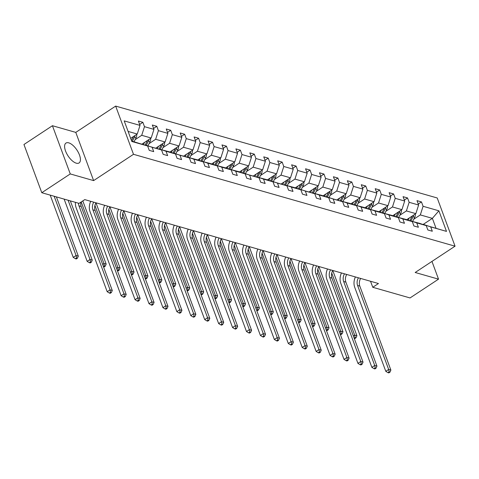 <?xml version="1.0" encoding="UTF-8"?>
<svg xmlns="http://www.w3.org/2000/svg" width="479" height="479" viewBox="0 0 479 479"><rect width="100%" height="100%" fill="white"/><g stroke="black" fill="none" stroke-linecap="round" stroke-linejoin="round"><path stroke-width="0.72" d="M76.275 163.177A11.903 5.323 56.6 0 0 79.065 162.95A11.903 5.323 56.6 0 0 78.382 152.532A11.903 5.323 56.6 0 0 68.754 142.85A11.903 5.323 56.6 0 0 65.958 143.077A11.903 5.323 56.6 0 0 66.641 153.496A11.903 5.323 56.6 0 0 76.275 163.177M52.433 125.714L70.269 173.931L93.621 180.607L75.784 132.39L52.433 125.714L23.95 144.502L41.787 192.714L79.065 203.371L84.765 199.611L378.458 283.532L372.764 287.286L410.042 297.944L438.524 279.155L431.962 261.414M75.784 132.39L115.661 106.093L437.213 197.971L455.05 246.188L133.497 154.31L115.661 106.093M70.269 173.931L41.787 192.714M130.677 138.371L137.251 134.03L128.103 131.42M137.251 134.03L140.012 125.402L138.395 121.037L142.862 122.313L139.652 124.432M423.041 224.513L432.375 218.358L420.322 214.915L423.083 206.287L438.884 210.802L446.5 231.393L430.699 226.878L432.309 231.243L427.849 229.968L426.232 225.603L416.766 222.897L418.383 227.262L413.916 225.986L412.299 221.621L402.839 218.915L404.45 223.28L399.989 222.005L398.372 217.64L388.906 214.933L390.523 219.304L386.056 218.023L384.439 213.658L374.979 210.958L376.59 215.322L372.129 214.047L370.512 209.682L361.046 206.976L362.663 211.341L358.196 210.065L356.58 205.701L347.113 202.994L348.73 207.359L344.263 206.084L342.653 201.719L333.186 199.013L334.803 203.377L330.336 202.102L328.72 197.737L319.254 195.031L320.87 199.402L316.403 198.126L314.793 193.756L305.327 191.055L306.943 195.42L302.477 194.145L300.86 189.78L291.394 187.073L293.01 191.438L288.544 190.163L286.933 185.798L277.467 183.092L279.077 187.457L274.617 186.181L273 181.816L263.534 179.11L265.15 183.475L260.684 182.2L259.073 177.835L249.607 175.134L251.218 179.499L246.757 178.224L245.14 173.853L235.674 171.153L237.291 175.518L232.824 174.242L231.207 169.877L221.747 167.171L223.358 171.536L218.897 170.261L217.28 165.896L207.814 163.189L209.431 167.554L204.964 166.279L203.347 161.914L193.887 159.208L195.498 163.578L191.037 162.297L189.421 157.932L179.954 155.232L181.571 159.597L177.104 158.321L175.488 153.957L166.021 151.25L167.638 155.615L163.171 154.34L161.561 149.975L152.094 147.269L153.711 151.633L149.244 150.358L147.628 145.993L131.821 141.479L124.205 120.888L140.012 125.402M141.994 144.077L151.184 138.012L141.718 135.306L144.478 126.678L142.862 122.313M144.478 126.678L153.945 129.384L152.328 125.019L156.795 126.294L153.585 128.414M155.92 148.053L165.111 141.994L155.645 139.287L158.405 130.659L156.795 126.294M158.405 130.659L167.872 133.366L166.261 129.001L170.722 130.276L167.512 132.39M169.853 152.035L179.044 145.975L169.578 143.269L172.338 134.641L170.722 130.276M172.338 134.641L181.804 137.347L180.188 132.976L184.654 134.258L181.445 136.371M183.78 156.016L192.971 149.957L183.505 147.251L186.265 138.623L184.654 134.258M186.265 138.623L195.731 141.323L194.121 136.958L198.581 138.233L195.372 140.353M197.713 159.998L206.904 153.933L197.438 151.232L200.198 142.598L198.581 138.233M200.198 142.598L209.664 145.305L208.048 140.94L212.514 142.215L209.305 144.335M211.64 163.974L220.831 157.914L211.371 155.208L214.131 146.58L212.514 142.215M214.131 146.58L223.591 149.286L221.981 144.921L226.441 146.197L223.232 148.31M225.573 167.955L234.764 161.896L225.298 159.19L228.058 150.562L226.441 146.197M228.058 150.562L237.524 153.268L235.907 148.903L240.374 150.178L237.165 152.292M239.5 171.937L248.691 165.878L239.231 163.171L241.991 154.543L240.374 150.178M241.991 154.543L251.451 157.25L249.84 152.879L254.301 154.154L251.092 156.274M253.433 175.919L262.624 169.853L253.157 167.153L255.918 158.525L254.301 154.154M255.918 158.525L265.384 161.225L263.767 156.861L268.234 158.136L265.025 160.255M267.36 179.9L276.557 173.835L267.09 171.135L269.851 162.501L268.234 158.136M269.851 162.501L279.317 165.207L277.7 160.842L282.167 162.118L278.952 164.237M281.293 183.876L290.484 177.817L281.017 175.11L283.778 166.482L282.167 162.118M283.778 166.482L293.244 169.189L291.627 164.824L296.094 166.099L292.885 168.213M295.22 187.858L304.416 181.798L294.95 179.092L297.71 170.464L296.094 166.099M297.71 170.464L307.177 173.17L305.56 168.806L310.027 170.081L306.817 172.195M309.153 191.839L318.343 185.78L308.877 183.074L311.637 174.446L310.027 170.081M311.637 174.446L321.104 177.146L319.487 172.781L323.954 174.057L320.744 176.176M323.086 195.821L332.276 189.756L322.81 187.055L325.57 178.428L323.954 174.057M325.57 178.428L335.037 181.128L333.42 176.763L337.887 178.038L334.677 180.158M337.012 199.803L346.203 193.738L336.737 191.031L339.497 182.403L337.887 178.038M339.497 182.403L348.963 185.11L347.353 180.745L351.814 182.02L348.604 184.14M350.945 203.779L360.136 197.719L350.67 195.013L353.43 186.385L351.814 182.02M353.43 186.385L362.896 189.091L361.28 184.726L365.746 186.002L362.537 188.115M364.872 207.76L374.063 201.701L364.597 198.995L367.363 190.367L365.746 186.002M367.363 190.367L376.823 193.073L375.213 188.702L379.673 189.983L376.464 192.097M378.805 211.742L387.996 205.677L378.53 202.976L381.29 194.348L379.673 189.983M381.29 194.348L390.756 197.049L389.14 192.684L393.606 193.959L390.397 196.079M392.732 215.724L401.923 209.658L392.463 206.958L395.223 198.324L393.606 193.959M395.223 198.324L404.683 201.03L403.073 196.665L407.533 197.941L404.324 200.06M406.665 219.699L415.856 213.64L406.39 210.934L409.15 202.306L407.533 197.941M409.15 202.306L418.616 205.012L416.999 200.647L421.466 201.922L418.257 204.036M423.083 206.287L421.466 201.922M161.561 149.975L145.041 145.113M145.287 144.951L152.094 147.269M135.12 139.658L141.718 135.306M151.184 138.012L153.945 129.384M175.488 153.957L168.68 151.639L158.968 149.095M159.214 148.933L166.021 151.25M149.053 143.64L155.645 139.287M165.111 141.994L167.872 133.366M189.421 157.932L172.901 153.07M173.147 152.915L179.954 155.232M162.986 147.616L169.578 143.269M179.044 145.975L181.804 137.347M203.347 161.914L196.54 159.597L186.828 157.052M187.073 156.89L193.887 159.208M176.913 151.598L183.505 147.251M192.971 149.957L195.731 141.323M217.28 165.896L210.473 163.578L200.761 161.034M201.006 160.872L207.814 163.189M190.846 155.579L197.438 151.232M206.904 153.933L209.664 145.305M231.207 169.877L224.4 167.56L214.694 165.016M214.933 164.854L221.747 167.171M204.773 159.561L211.371 155.208M220.831 157.914L223.591 149.286M245.14 173.853L238.332 171.536L228.621 168.997M228.866 168.836L235.674 171.153M218.705 163.537L225.298 159.19M234.764 161.896L237.524 153.268M259.073 177.835L242.554 172.973M242.793 172.817L249.607 175.134M232.632 167.518L239.231 163.171M248.691 165.878L251.451 157.25M273 181.816L266.192 179.499L256.481 176.955M256.726 176.793L263.534 179.11M246.565 171.5L253.157 167.153M262.624 169.853L265.384 161.225M286.933 185.798L270.413 180.936M270.653 180.775L277.467 183.092M260.492 175.482L267.09 171.135M276.557 173.835L279.317 165.207M300.86 189.78L294.052 187.463L284.34 184.918M284.586 184.756L291.394 187.073M274.425 179.463L281.017 175.11M290.484 177.817L293.244 169.189M314.793 193.756L298.273 188.894M298.519 188.738L305.327 191.055M288.352 183.439L294.95 179.092M304.416 181.798L307.177 173.17M328.72 197.737L321.912 195.42L312.2 192.875M312.446 192.714L319.254 195.031M302.285 187.421L308.877 183.074M318.343 185.78L321.104 177.146M342.653 201.719L326.133 196.857M326.379 196.695L333.186 199.013M316.212 191.402L322.81 187.055M332.276 189.756L335.037 181.128M356.58 205.701L349.772 203.383L340.06 200.839M340.306 200.677L347.113 202.994M330.145 195.384L336.737 191.031M346.203 193.738L348.963 185.11M370.512 209.682L363.705 207.359L353.993 204.82M354.238 204.659L361.046 206.976M344.078 199.366L350.67 195.013M360.136 197.719L362.896 189.091M384.439 213.658L377.632 211.341L367.926 208.796M368.165 208.64L374.979 210.958M358.005 203.341L364.597 198.995M374.063 201.701L376.823 193.073M398.372 217.64L391.565 215.322L381.853 212.778M382.098 212.616L388.906 214.933M371.938 207.323L378.53 202.976M387.996 205.677L390.756 197.049M412.299 221.621L405.491 219.304L395.786 216.759M396.025 216.598L402.839 218.915M385.864 211.305L392.463 206.958M401.923 209.658L404.683 201.03M426.232 225.603L419.424 223.286L409.713 220.741M409.958 220.579L416.766 222.897M399.797 215.287L406.39 210.934M415.856 213.64L418.616 205.012M446.5 231.393L423.646 224.723M423.885 224.561L430.699 226.878M93.621 180.607L133.497 154.31M455.05 246.188L415.173 272.485L438.524 279.155M370.536 281.269L372.764 287.286M413.724 219.262L420.322 214.915M435.944 228.004L432.375 218.358L438.884 210.802M131.671 141.06L147.628 145.993M360.651 278.443A7.628 6.053 -74.1 0 0 359.813 286.101L390.882 370.093L388.649 369.453L389.092 371.902L387.948 372.65L388.846 372.907L389.984 372.159L389.092 371.902M358.424 277.808A7.628 6.053 -74.1 0 0 357.579 285.466L388.649 369.453L385.799 371.333L354.729 287.346A11.442 9.077 105.9 0 1 355.406 276.946M385.799 371.333L387.948 372.65M389.984 372.159L390.882 370.093M409.264 217.987L408.126 220.202M415.239 214.047A4.042 3.209 105.9 0 1 414.772 217.221L412.659 221.352M412.174 216.071A4.042 3.209 105.9 0 1 412.006 216.43L409.838 220.657M410.958 220.867L413.078 216.736A4.042 3.209 -74.1 0 0 413.581 215.143M332.833 270.497A7.628 6.053 -74.1 0 0 333.085 271.312L356.921 335.749L354.688 335.114L355.131 337.563L354.167 338.198M331.737 273.072L354.688 335.114L353.352 335.995M354.238 338.384L354.885 338.569L356.023 337.815L355.131 337.563M327.319 269.485A11.442 9.077 105.9 0 1 327.283 268.911M356.023 337.815L356.921 335.749M346.724 274.467A7.628 6.053 -74.1 0 0 345.88 282.125L376.949 366.112L374.716 365.471L375.159 367.92L374.021 368.674L374.913 368.926L376.051 368.177L375.159 367.92M344.491 273.826A7.628 6.053 -74.1 0 0 343.653 281.484L374.716 365.471L371.872 367.351L340.803 283.364A11.442 9.077 105.9 0 1 341.479 272.964M371.872 367.351L374.021 368.674M376.051 368.177L376.949 366.112M332.791 270.485A7.628 6.053 -74.1 0 0 331.953 278.143L363.022 362.13L360.789 361.489L361.232 363.938L360.088 364.693L360.98 364.95L362.124 364.196L361.232 363.938M330.564 269.845A7.628 6.053 -74.1 0 0 329.72 277.503L360.789 361.489L357.939 363.369L326.87 279.383A11.442 9.077 105.9 0 1 327.546 268.982M357.939 363.369L360.088 364.693M362.124 364.196L363.022 362.13M395.331 214.011L394.199 216.221M401.312 210.065A4.042 3.209 105.9 0 1 400.845 213.245L398.726 217.37M398.241 212.089A4.042 3.209 105.9 0 1 398.073 212.448L395.911 216.676M397.031 216.885L399.145 212.76A4.042 3.209 -74.1 0 0 399.654 211.161M318.9 266.516A7.628 6.053 -74.1 0 0 319.152 267.33L342.988 331.773L340.755 331.133L341.198 333.582L340.234 334.216M317.805 269.09L340.755 331.133L339.419 332.013M340.306 334.402L340.952 334.587L342.09 333.839L341.198 333.582M313.392 265.504A11.442 9.077 105.9 0 1 313.35 264.929M342.09 333.839L342.988 331.773M381.398 210.03L380.266 212.239M387.379 206.084A4.042 3.209 105.9 0 1 386.912 209.263L384.799 213.389M384.314 208.108A4.042 3.209 105.9 0 1 384.146 208.473L381.979 212.694M383.098 212.904L385.218 208.778A4.042 3.209 -74.1 0 0 385.721 207.179M304.973 262.534A7.628 6.053 -74.1 0 0 305.219 263.348L329.061 327.792L326.828 327.151L327.271 329.6L326.307 330.235M303.878 265.109L326.828 327.151L325.492 328.031M326.379 330.42L327.019 330.606L328.163 329.857L327.271 329.6M299.459 261.522A11.442 9.077 105.9 0 1 299.423 260.947M328.163 329.857L329.061 327.792M318.864 266.504A7.628 6.053 -74.1 0 0 318.02 274.162L349.089 358.148L346.856 357.514L347.299 359.963L346.161 360.711L347.053 360.968L348.191 360.214L347.299 359.963M316.631 265.863A7.628 6.053 -74.1 0 0 315.787 273.527L346.856 357.514L344.012 359.388L312.943 275.401A11.442 9.077 105.9 0 1 313.619 265.007M344.012 359.388L346.161 360.711M348.191 360.214L349.089 358.148M367.471 206.048L366.339 208.257M373.446 202.108A4.042 3.209 105.9 0 1 372.979 205.281L370.866 209.407M370.381 204.126A4.042 3.209 105.9 0 1 370.213 204.491L368.052 208.718M369.171 208.922L371.285 204.796A4.042 3.209 -74.1 0 0 371.794 203.198M291.04 258.552A7.628 6.053 -74.1 0 0 291.292 259.373L315.128 323.81L312.895 323.169L313.338 325.618L312.374 326.253M289.945 261.133L312.895 323.169L311.56 324.049M312.446 326.444L313.092 326.63L314.23 325.876L313.338 325.618M285.532 257.54A11.442 9.077 105.9 0 1 285.49 256.966M314.23 325.876L315.128 323.81M304.931 262.522A7.628 6.053 -74.1 0 0 304.093 270.18L335.162 354.167L332.929 353.532L333.372 355.981L332.228 356.729L333.121 356.987L334.264 356.232L333.372 355.981M302.698 261.887A7.628 6.053 -74.1 0 0 301.86 269.545L332.929 353.532L330.079 355.412L299.01 271.419A11.442 9.077 105.9 0 1 299.686 261.025M330.079 355.412L332.228 356.729M334.264 356.232L335.162 354.167M353.538 202.066L352.406 204.282M359.519 198.126A4.042 3.209 105.9 0 1 359.052 201.3L356.939 205.431M356.454 200.15A4.042 3.209 105.9 0 1 356.286 200.509L354.119 204.737M355.238 204.946L357.358 200.815A4.042 3.209 -74.1 0 0 357.861 199.216M277.113 254.571A7.628 6.053 -74.1 0 0 277.359 255.391L301.201 319.828L298.968 319.194L299.411 321.643L298.447 322.277M276.018 257.151L298.968 319.194L297.633 320.074M298.513 322.463L299.159 322.648L300.303 321.894L299.411 321.643M271.599 253.559A11.442 9.077 105.9 0 1 271.563 252.99M300.303 321.894L301.201 319.828M291.004 258.54A7.628 6.053 -74.1 0 0 290.16 266.204L321.229 350.191L318.996 349.55L319.439 351.999L318.301 352.754L319.194 353.005L320.331 352.257L319.439 351.999M288.771 257.906A7.628 6.053 -74.1 0 0 287.927 265.564L318.996 349.55L316.146 351.43L285.083 267.444A11.442 9.077 105.9 0 1 285.759 257.043M316.146 351.43L318.301 352.754M320.331 352.257L321.229 350.191M339.611 198.084L338.479 200.3M345.587 194.145A4.042 3.209 105.9 0 1 345.12 197.318L343.006 201.449M342.521 196.168A4.042 3.209 105.9 0 1 342.353 196.528L340.186 200.755M341.311 200.964L343.425 196.833A4.042 3.209 -74.1 0 0 343.928 195.24M263.181 250.595A7.628 6.053 -74.1 0 0 263.432 251.409L287.268 315.847L285.035 315.212L285.478 317.661L284.514 318.296M262.085 253.169L285.035 315.212L283.7 316.092M284.586 318.481L285.233 318.667L286.37 317.912L285.478 317.661M257.672 249.583A11.442 9.077 105.9 0 1 257.63 249.008M286.37 317.912L287.268 315.847M277.072 254.565A7.628 6.053 -74.1 0 0 276.233 262.223L307.296 346.209L305.069 345.569L305.506 348.017L304.369 348.772L305.261 349.023L306.404 348.275L305.506 348.017M274.838 253.924A7.628 6.053 -74.1 0 0 274 261.582L305.069 345.569L302.219 347.449L271.15 263.462A11.442 9.077 105.9 0 1 271.827 253.062M302.219 347.449L304.369 348.772M306.404 348.275L307.296 346.209M325.678 194.109L324.546 196.318M331.66 190.163A4.042 3.209 105.9 0 1 331.193 193.342L329.079 197.468M328.588 192.187A4.042 3.209 105.9 0 1 328.42 192.546L326.259 196.773M327.379 196.983L329.492 192.857A4.042 3.209 -74.1 0 0 330.001 191.259M249.254 246.613A7.628 6.053 -74.1 0 0 249.499 247.427L273.335 311.871L271.108 311.23L271.545 313.679L270.587 314.314M248.158 249.188L271.108 311.23L269.773 312.11M270.653 314.499L271.3 314.685L272.443 313.937L271.545 313.679M243.739 245.601A11.442 9.077 105.9 0 1 243.703 245.026M272.443 313.937L273.335 311.871M263.145 250.583A7.628 6.053 -74.1 0 0 262.3 258.241L293.37 342.228L291.136 341.593L291.579 344.042L290.442 344.79L291.334 345.048L292.471 344.293L291.579 344.042M260.911 249.942A7.628 6.053 -74.1 0 0 260.067 257.6L291.136 341.593L288.286 343.467L257.223 259.48A11.442 9.077 105.9 0 1 257.9 249.086M288.286 343.467L290.442 344.79M292.471 344.293L293.37 342.228M311.751 190.127L310.62 192.336M317.727 186.181A4.042 3.209 105.9 0 1 317.26 189.361L315.146 193.486M314.661 188.205A4.042 3.209 105.9 0 1 314.493 188.57L312.326 192.792M313.452 193.001L315.565 188.876A4.042 3.209 -74.1 0 0 316.068 187.277M235.321 242.631A7.628 6.053 -74.1 0 0 235.572 243.446L259.408 307.889L257.175 307.249L257.618 309.697L256.654 310.332M234.225 245.206L257.175 307.249L255.84 308.129M256.726 310.524L257.373 310.703L258.51 309.955L257.618 309.697M229.812 241.62A11.442 9.077 105.9 0 1 229.77 241.045M258.51 309.955L259.408 307.889M249.212 246.601A7.628 6.053 -74.1 0 0 248.373 254.259L279.437 338.246L277.209 337.611L277.646 340.06L276.509 340.809L277.401 341.066L278.544 340.312L277.646 340.06M246.978 245.966A7.628 6.053 -74.1 0 0 246.14 253.625L277.209 337.611L274.359 339.485L243.29 255.499A11.442 9.077 105.9 0 1 243.967 245.104M274.359 339.485L276.509 340.809M278.544 340.312L279.437 338.246M297.818 186.145L296.687 188.355M303.8 182.206A4.042 3.209 105.9 0 1 303.333 185.379L301.213 189.504M300.728 184.229A4.042 3.209 105.9 0 1 300.561 184.589L298.399 188.816M299.519 189.025L301.632 184.894A4.042 3.209 -74.1 0 0 302.141 183.295M221.394 238.65A7.628 6.053 -74.1 0 0 221.639 239.47L245.476 303.908L243.248 303.267L243.685 305.722L242.727 306.35M220.298 241.23L243.248 303.267L241.913 304.153M242.793 306.542L243.44 306.728L244.577 305.973L243.685 305.722M215.879 237.638A11.442 9.077 105.9 0 1 215.843 237.063M244.577 305.973L245.476 303.908M235.285 242.619A7.628 6.053 -74.1 0 0 234.441 250.278L265.51 334.264L263.276 333.629L263.719 336.078L262.582 336.827L263.474 337.084L264.612 336.336L263.719 336.078M233.051 241.985A7.628 6.053 -74.1 0 0 232.207 249.643L263.276 333.629L260.426 335.51L229.363 251.523A11.442 9.077 105.9 0 1 230.04 241.123M260.426 335.51L262.582 336.827M264.612 336.336L265.51 334.264M283.891 182.164L282.754 184.379M289.867 178.224A4.042 3.209 105.9 0 1 289.4 181.397L287.286 185.529M286.801 180.248A4.042 3.209 105.9 0 1 286.634 180.607L284.466 184.834M285.592 185.044L287.705 180.912A4.042 3.209 -74.1 0 0 288.208 179.314M207.461 234.674A7.628 6.053 -74.1 0 0 207.712 235.488L231.549 299.926L229.315 299.291L229.758 301.74L228.794 302.375M206.365 237.249L229.315 299.291L227.98 300.171M228.866 302.56L229.513 302.746L230.65 301.992L229.758 301.74M201.946 233.662A11.442 9.077 105.9 0 1 201.91 233.087M230.65 301.992L231.549 299.926M221.352 238.644A7.628 6.053 -74.1 0 0 220.514 246.302L251.577 330.288L249.343 329.648L249.787 332.097L248.649 332.851L249.541 333.103L250.679 332.354L249.787 332.097M219.119 238.003A7.628 6.053 -74.1 0 0 218.28 245.661L249.343 329.648L246.499 331.528L215.43 247.541A11.442 9.077 105.9 0 1 216.107 237.141M246.499 331.528L248.649 332.851M250.679 332.354L251.577 330.288M269.958 178.188L268.827 180.397M275.94 174.242A4.042 3.209 105.9 0 1 275.473 177.416L273.353 181.547M272.868 176.266A4.042 3.209 105.9 0 1 272.701 176.625L270.539 180.852M271.659 181.062L273.772 176.931A4.042 3.209 -74.1 0 0 274.281 175.338M193.528 230.692A7.628 6.053 -74.1 0 0 193.779 231.507L217.616 295.944L215.382 295.309L215.825 297.758L214.867 298.393M192.432 233.267L215.382 295.309L214.053 296.19M214.933 298.579L215.58 298.764L216.718 298.016L215.825 297.758M188.019 229.681A11.442 9.077 105.9 0 1 187.978 229.106M216.718 298.016L217.616 295.944M207.425 234.662A7.628 6.053 -74.1 0 0 206.581 242.32L237.65 326.307L235.417 325.666L235.86 328.115L234.716 328.869L235.614 329.121L236.752 328.372L235.86 328.115M205.192 234.021A7.628 6.053 -74.1 0 0 204.347 241.679L235.417 325.666L232.566 327.546L201.497 243.56A11.442 9.077 105.9 0 1 202.18 233.159M232.566 327.546L234.716 328.869M236.752 328.372L237.65 326.307M256.031 174.206L254.894 176.416M262.007 170.261A4.042 3.209 105.9 0 1 261.54 173.44L259.426 177.565M258.941 172.284A4.042 3.209 105.9 0 1 258.774 172.65L256.606 176.871M257.726 177.08L259.846 172.955A4.042 3.209 -74.1 0 0 260.348 171.356M179.601 226.711A7.628 6.053 -74.1 0 0 179.853 227.525L203.689 291.968L201.455 291.328L201.898 293.777L200.935 294.411M178.505 229.285L201.455 291.328L200.12 292.208M201.006 294.597L201.653 294.783L202.791 294.034L201.898 293.777M174.087 225.699A11.442 9.077 105.9 0 1 174.051 225.124M202.791 294.034L203.689 291.968M193.492 230.68A7.628 6.053 -74.1 0 0 192.648 238.338L223.717 322.325L221.484 321.69L221.927 324.139L220.789 324.888L221.681 325.145L222.819 324.391L221.927 324.139M191.259 230.04A7.628 6.053 -74.1 0 0 190.42 237.704L221.484 321.69L218.64 323.565L187.57 239.578A11.442 9.077 105.9 0 1 188.247 229.184M218.64 323.565L220.789 324.888M222.819 324.391L223.717 322.325M242.099 170.225L240.967 172.434M248.08 166.279A4.042 3.209 105.9 0 1 247.613 169.458L245.493 173.584M245.008 168.303A4.042 3.209 105.9 0 1 244.841 168.668L242.679 172.895M243.799 173.099L245.913 168.973A4.042 3.209 -74.1 0 0 246.422 167.375M165.668 222.729A7.628 6.053 -74.1 0 0 165.92 223.543L189.756 287.987L187.523 287.346L187.966 289.795L187.008 290.43M164.572 225.304L187.523 287.346L186.187 288.226M187.073 290.621L187.72 290.801L188.858 290.052L187.966 289.795M160.16 221.717A11.442 9.077 105.9 0 1 160.118 221.142M188.858 290.052L189.756 287.987M179.559 226.699A7.628 6.053 -74.1 0 0 178.721 234.357L209.79 318.343L207.557 317.709L208 320.158L206.856 320.906L207.754 321.164L208.892 320.409L208 320.158M177.332 226.064A7.628 6.053 -74.1 0 0 176.488 233.722L207.557 317.709L204.707 319.589L173.637 235.596A11.442 9.077 105.9 0 1 174.314 225.202M204.707 319.589L206.856 320.906M208.892 320.409L209.79 318.343M228.172 166.243L227.034 168.452M234.147 162.303A4.042 3.209 105.9 0 1 233.68 165.477L231.567 169.608M231.082 164.327A4.042 3.209 105.9 0 1 230.914 164.686L228.746 168.913M229.866 169.123L231.986 164.992A4.042 3.209 -74.1 0 0 232.489 163.393M151.741 218.747A7.628 6.053 -74.1 0 0 151.993 219.568L175.829 284.005L173.596 283.37L174.039 285.819L173.075 286.454M150.645 221.328L173.596 283.37L172.26 284.251M173.147 286.64L173.787 286.825L174.931 286.071L174.039 285.819M146.227 217.735A11.442 9.077 105.9 0 1 146.191 217.167M174.931 286.071L175.829 284.005M165.632 222.717A7.628 6.053 -74.1 0 0 164.788 230.375L195.857 314.368L193.624 313.727L194.067 316.176L192.929 316.93L193.821 317.182L194.959 316.433L194.067 316.176M163.399 222.082A7.628 6.053 -74.1 0 0 162.561 229.74L193.624 313.727L190.78 315.607L159.711 231.62A11.442 9.077 105.9 0 1 160.387 221.22M190.78 315.607L192.929 316.93M194.959 316.433L195.857 314.368M214.239 162.261L213.107 164.477M220.214 158.321A4.042 3.209 105.9 0 1 219.747 161.495L217.634 165.626M217.149 160.345A4.042 3.209 105.9 0 1 216.981 160.704L214.82 164.932M215.939 165.141L218.053 161.01A4.042 3.209 -74.1 0 0 218.562 159.417M137.808 214.772A7.628 6.053 -74.1 0 0 138.06 215.586L161.896 280.023L159.663 279.389L160.106 281.838L159.142 282.472M136.713 217.346L159.663 279.389L158.327 280.269M159.214 282.658L159.86 282.844L160.998 282.089L160.106 281.838M132.3 213.76A11.442 9.077 105.9 0 1 132.258 213.185M160.998 282.089L161.896 280.023M151.699 218.741A7.628 6.053 -74.1 0 0 150.861 226.399L181.93 310.386L179.697 309.745L180.14 312.194L178.996 312.949L179.888 313.2L181.032 312.452L180.14 312.194M149.472 218.101A7.628 6.053 -74.1 0 0 148.628 225.759L179.697 309.745L176.847 311.625L145.778 227.639A11.442 9.077 105.9 0 1 146.454 217.238M176.847 311.625L178.996 312.949M181.032 312.452L181.93 310.386M200.306 158.286L199.174 160.495M206.287 154.34A4.042 3.209 105.9 0 1 205.82 157.519L203.707 161.645M203.222 156.364A4.042 3.209 105.9 0 1 203.054 156.723L200.887 160.95M202.006 161.16L204.126 157.034A4.042 3.209 -74.1 0 0 204.629 155.436M123.881 210.79A7.628 6.053 -74.1 0 0 124.127 211.604L147.969 276.048L145.736 275.407L146.179 277.856L145.215 278.491M122.786 213.365L145.736 275.407L144.401 276.287M145.281 278.676L145.927 278.862L147.071 278.113L146.179 277.856M118.367 209.778A11.442 9.077 105.9 0 1 118.331 209.203M147.071 278.113L147.969 276.048M137.772 214.76A7.628 6.053 -74.1 0 0 136.928 222.418L167.997 306.404L165.764 305.764L166.207 308.213L165.069 308.967L165.962 309.224L167.099 308.47L166.207 308.213M135.539 214.119A7.628 6.053 -74.1 0 0 134.695 221.777L165.764 305.764L162.92 307.644L131.851 223.657A11.442 9.077 105.9 0 1 132.527 213.257M162.92 307.644L165.069 308.967M167.099 308.47L167.997 306.404M186.379 154.304L185.247 156.513M192.354 150.358A4.042 3.209 105.9 0 1 191.887 153.537L189.774 157.663M189.289 152.382A4.042 3.209 105.9 0 1 189.121 152.747L186.954 156.968M188.079 157.178L190.193 153.052A4.042 3.209 -74.1 0 0 190.696 151.454M109.948 206.808A7.628 6.053 -74.1 0 0 110.2 207.623L134.036 272.066L131.803 271.425L132.246 273.874L131.282 274.509M108.853 209.383L131.803 271.425L130.468 272.306M131.354 274.695L132 274.88L133.138 274.132L132.246 273.874M104.44 205.796A11.442 9.077 105.9 0 1 104.398 205.222M133.138 274.132L134.036 272.066M123.839 210.778A7.628 6.053 -74.1 0 0 123.001 218.436L154.07 302.423L151.837 301.788L152.274 304.237L151.136 304.985L152.029 305.243L153.172 304.488L152.274 304.237M121.606 210.137A7.628 6.053 -74.1 0 0 120.768 217.801L151.837 301.788L148.987 303.662L117.918 219.675A11.442 9.077 105.9 0 1 118.594 209.281M148.987 303.662L151.136 304.985M153.172 304.488L154.07 302.423M172.446 150.322L171.314 152.532M178.428 146.382A4.042 3.209 105.9 0 1 177.96 149.556L175.847 153.681M175.356 148.4A4.042 3.209 105.9 0 1 175.194 148.765L173.027 152.993M174.146 153.196L176.266 149.071A4.042 3.209 -74.1 0 0 176.769 147.472M96.022 202.827A7.628 6.053 -74.1 0 0 96.267 203.647L120.109 268.084L117.876 267.444L118.313 269.893L117.355 270.527M94.926 205.407L117.876 267.444L116.541 268.324M117.421 270.719L118.068 270.904L119.211 270.15L118.313 269.893M90.507 201.815A11.442 9.077 105.9 0 1 90.471 201.24M119.211 270.15L120.109 268.084M109.913 206.796A7.628 6.053 -74.1 0 0 109.068 214.454L140.137 298.441L137.904 297.806L138.347 300.255L137.21 301.004L138.102 301.261L139.239 300.513L138.347 300.255M107.679 206.162A7.628 6.053 -74.1 0 0 106.835 213.82L137.904 297.806L135.054 299.686L103.991 215.7A11.442 9.077 105.9 0 1 104.667 205.299M135.054 299.686L137.21 301.004M139.239 300.513L140.137 298.441M158.519 146.34L157.387 148.556M164.495 142.401A4.042 3.209 105.9 0 1 164.028 145.574L161.914 149.705M161.429 144.424A4.042 3.209 105.9 0 1 161.261 144.784L159.094 149.011M160.22 149.22L162.333 145.089A4.042 3.209 -74.1 0 0 162.836 143.49M81.196 201.964L103.943 263.468L106.176 264.103L82.801 200.905M103.494 266.737L104.141 266.923L105.278 266.168L104.386 265.917L103.422 266.552M102.608 264.348L103.943 263.468L104.386 265.917M105.278 266.168L106.176 264.103M95.98 202.815A7.628 6.053 -74.1 0 0 95.141 210.479L126.205 294.465L123.977 293.825L124.414 296.273L123.277 297.028L124.169 297.279L125.312 296.531L124.414 296.273M93.746 202.18A7.628 6.053 -74.1 0 0 92.908 209.838L123.977 293.825L121.127 295.705L90.058 211.718A11.442 9.077 105.9 0 1 90.735 201.318M121.127 295.705L123.277 297.028M125.312 296.531L126.205 294.465M144.586 142.359L143.455 144.574M150.568 138.419A4.042 3.209 105.9 0 1 150.101 141.592L147.987 145.724M147.496 140.443A4.042 3.209 105.9 0 1 147.328 140.802L145.167 145.029M146.287 145.239L148.4 141.107A4.042 3.209 -74.1 0 0 148.909 139.515M68.096 200.234L90.016 259.486L92.243 260.121L70.329 200.875M90.208 262.941L91.351 262.187L90.453 261.935L89.316 262.684L90.208 262.941M90.453 261.935L90.016 259.486L87.166 261.366L64.132 199.102M87.166 261.366L89.316 262.684M91.351 262.187L92.243 260.121M80.837 202.204A7.628 6.053 -74.1 0 0 81.208 206.497L112.278 290.484L110.044 289.843L110.487 292.292L109.35 293.046L110.242 293.298L111.379 292.549L110.487 292.292M78.49 203.204A7.628 6.053 -74.1 0 0 78.975 205.856L110.044 289.843L107.194 291.723L76.131 207.736A11.442 9.077 105.9 0 1 75.442 202.336M107.194 291.723L109.35 293.046M111.379 292.549L112.278 290.484M136.635 134.437A4.042 3.209 105.9 0 1 136.168 137.617L134.054 141.742M133.569 136.461A4.042 3.209 105.9 0 1 133.401 136.826L131.486 140.563M132.36 141.257L134.473 137.132A4.042 3.209 -74.1 0 0 134.976 135.533M54.163 196.252L76.083 255.505L78.317 256.145L56.396 196.893M76.281 258.959L77.418 258.211L76.526 257.953L75.389 258.708L76.281 258.959M76.526 257.953L76.083 255.505L73.233 257.385L50.205 195.121M73.233 257.385L75.389 258.708M77.418 258.211L78.317 256.145M359.813 286.101L357.579 285.466M414.772 217.221L413.078 216.736M333.085 271.312L332.444 271.126M345.88 282.125L343.653 281.484M331.953 278.143L329.72 277.503M400.845 213.245L399.145 212.76M319.152 267.33L318.511 267.15M386.912 209.263L385.218 208.778M305.219 263.348L304.584 263.169M318.02 274.162L315.787 273.527M372.979 205.281L371.285 204.796M291.292 259.373L290.651 259.187M304.093 270.18L301.86 269.545M359.052 201.3L357.358 200.815M277.359 255.391L276.724 255.205M290.16 266.204L287.927 265.564M345.12 197.318L343.425 196.833M263.432 251.409L262.791 251.224M276.233 262.223L274 261.582M331.193 193.342L329.492 192.857M249.499 247.427L248.864 247.248M262.3 258.241L260.067 257.6M317.26 189.361L315.565 188.876M235.572 243.446L234.932 243.266M248.373 254.259L246.14 253.625M303.333 185.379L301.632 184.894M221.639 239.47L221.005 239.284M234.441 250.278L232.207 249.643M289.4 181.397L287.705 180.912M207.712 235.488L207.072 235.303M220.514 246.302L218.28 245.661M275.473 177.416L273.772 176.931M193.779 231.507L193.145 231.327M206.581 242.32L204.347 241.679M261.54 173.44L259.846 172.955M179.853 227.525L179.212 227.345M192.648 238.338L190.42 237.704M247.613 169.458L245.913 168.973M165.92 223.543L165.279 223.364M178.721 234.357L176.488 233.722M233.68 165.477L231.986 164.992M151.993 219.568L151.352 219.382M164.788 230.375L162.561 229.74M219.747 161.495L218.053 161.01M138.06 215.586L137.419 215.4M150.861 226.399L148.628 225.759M205.82 157.519L204.126 157.034M124.127 211.604L123.492 211.425M136.928 222.418L134.695 221.777M191.887 153.537L190.193 153.052M110.2 207.623L109.559 207.443M123.001 218.436L120.768 217.801M177.96 149.556L176.266 149.071M96.267 203.647L95.632 203.461M109.068 214.454L106.835 213.82M164.028 145.574L162.333 145.089M95.141 210.479L92.908 209.838M150.101 141.592L148.4 141.107M81.208 206.497L78.975 205.856M136.168 137.617L134.473 137.132"/></g></svg>
